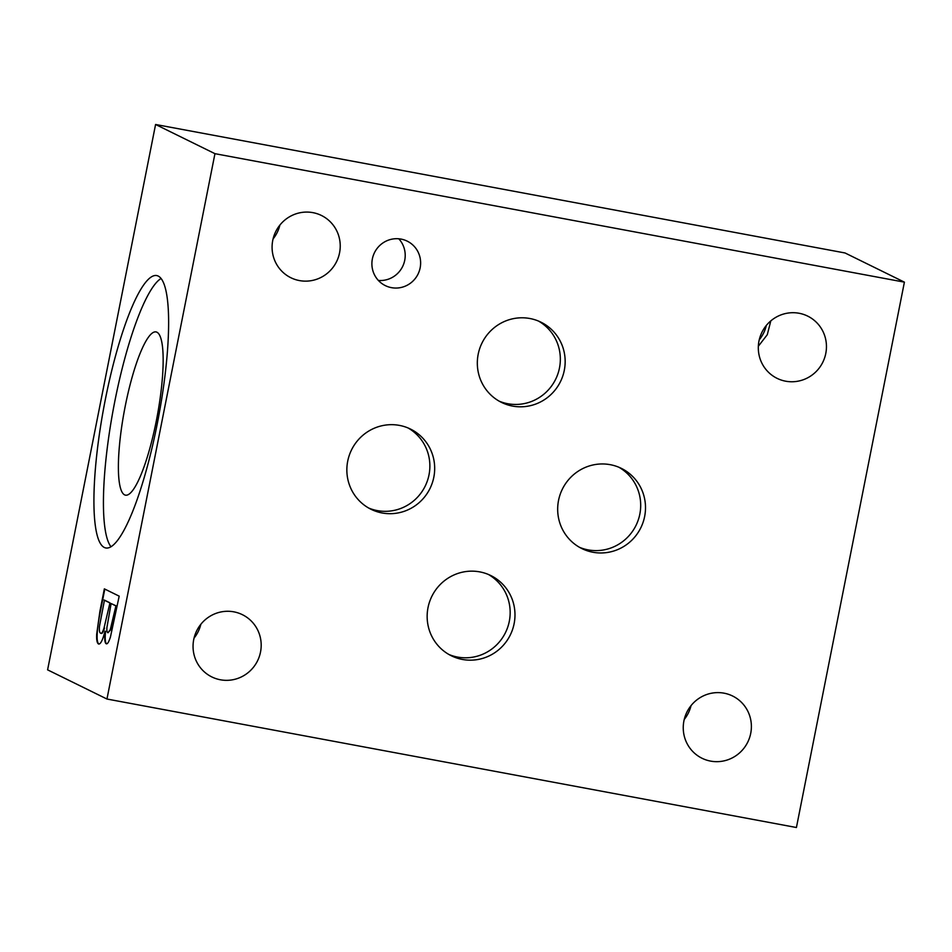 <?xml version="1.0" encoding="UTF-8"?>
<svg xmlns="http://www.w3.org/2000/svg" width="952" height="952" viewBox="0 0 952 952"><rect width="100%" height="100%" fill="white"/><g stroke="black" fill="none" stroke-linecap="round" stroke-linejoin="round"><path stroke-width="1.43" d="M106.957 699.03L796.419 827.514L904.4 282.149L214.95 153.677L106.957 699.03L47.6 669.851L155.581 124.486L214.95 153.677M155.581 124.486L845.043 252.97L904.4 282.149M107.969 632.759L110.313 629.546L115.942 605.769L111.11 603.544L106.921 627.463C106.683 630.7 107.029 632.461 107.969 632.759L110.789 629.641L115.942 605.769M115.454 605.686L111.11 603.544M100.495 633.104C101.495 634.056 102.673 632.33 104.054 627.927L109.956 602.83L104.47 600.129L99.448 626.416C99.163 630.462 99.508 632.687 100.495 633.104L101.293 633.294M104.054 627.927L109.956 602.83M109.468 602.735L103.982 600.034M100.983 633.199C101.971 634.139 103.161 632.414 104.541 628.011M98.996 644.064L98.925 644.028C97.485 643.052 96.902 639.803 97.175 634.306C97.354 628.772 98.425 621.109 100.412 611.303L104.803 589.086M105.029 631.176L105.029 631.176C102.626 640.41 100.424 644.659 98.449 643.945C97.009 642.957 96.426 639.72 96.688 634.211L97.175 634.306M96.688 634.211L99.924 611.208L104.351 588.86L119.19 596.154L110.456 636.959C108.79 642.195 107.338 644.433 106.112 643.695L106.588 643.778C105.196 642.838 104.863 638.685 105.577 631.295M106.374 643.778L106.112 643.695C104.708 642.755 104.375 638.59 105.101 631.212M158.151 276.044A138.564 27.787 100.6 0 1 157.865 420.665A138.564 27.787 100.6 0 1 105.886 547.983A138.564 27.787 100.6 0 1 103.958 406.671A138.564 27.787 100.6 0 1 156.652 275.545A138.564 27.787 100.6 0 1 158.151 276.044M770.799 320.895L767.288 334.699L758.351 346.219M759.232 339.852A34.677 33.927 116.2 0 0 766.324 325.453M684.238 719.462A34.677 33.927 116.2 0 0 691.033 705.634M194.041 638.126A34.677 33.927 116.2 0 0 200.836 624.31M273.081 238.928A34.677 33.927 116.2 0 0 279.876 225.1M111.027 546.793A138.564 27.787 100.6 0 1 113.455 408.444A138.564 27.787 100.6 0 1 161.019 278.508M156.878 332.2A83.038 16.648 100.6 0 1 156.711 418.868A83.038 16.648 100.6 0 1 125.557 495.171A83.038 16.648 100.6 0 1 124.403 410.479A83.038 16.648 100.6 0 1 155.985 331.903A83.038 16.648 100.6 0 1 156.878 332.2M799.109 313.267A34.677 33.927 -63.8 0 1 807.689 316.112A34.677 33.927 -63.8 0 1 822.826 362.2A34.677 33.927 -63.8 0 1 777.082 378.349A34.677 33.927 -63.8 0 1 760.172 336.544A34.677 33.927 -63.8 0 1 799.109 313.267M312.887 212.641A34.677 33.927 -63.8 0 1 321.467 215.485A34.677 33.927 -63.8 0 1 336.603 261.574A34.677 33.927 -63.8 0 1 290.86 277.734A34.677 33.927 -63.8 0 1 273.95 235.917A34.677 33.927 -63.8 0 1 312.887 212.641M233.847 611.838A34.677 33.927 -63.8 0 1 242.415 614.694A34.677 33.927 -63.8 0 1 257.564 660.783A34.677 33.927 -63.8 0 1 211.82 676.932A34.677 33.927 -63.8 0 1 194.91 635.127A34.677 33.927 -63.8 0 1 233.847 611.838M724.044 693.175A34.677 33.927 -63.8 0 1 732.623 696.019A34.677 33.927 -63.8 0 1 747.76 742.108A34.677 33.927 -63.8 0 1 702.017 758.256A34.677 33.927 -63.8 0 1 685.107 716.451A34.677 33.927 -63.8 0 1 724.044 693.175M579.494 547.317A44.696 43.721 116.2 0 0 636.019 525.385A44.696 43.721 116.2 0 0 618.871 467.242M610.256 464.683A44.696 43.721 -63.8 0 1 621.311 468.348A44.696 43.721 -63.8 0 1 640.827 527.753A44.696 43.721 -63.8 0 1 581.874 548.578A44.696 43.721 -63.8 0 1 560.073 494.683A44.696 43.721 -63.8 0 1 610.256 464.683M499.145 401.161A44.696 43.721 116.2 0 0 555.659 379.229A44.696 43.721 116.2 0 0 538.511 321.074M529.907 318.515A44.696 43.721 -63.8 0 1 540.962 322.181A44.696 43.721 -63.8 0 1 560.478 381.597A44.696 43.721 -63.8 0 1 501.514 402.41A44.696 43.721 -63.8 0 1 479.725 348.515A44.696 43.721 -63.8 0 1 529.907 318.515M448.975 654.512A44.696 43.721 116.2 0 0 505.488 632.58A44.696 43.721 116.2 0 0 488.352 574.437M479.737 571.878A44.696 43.721 -63.8 0 1 490.792 575.543A44.696 43.721 -63.8 0 1 510.308 634.948A44.696 43.721 -63.8 0 1 451.343 655.773A44.696 43.721 -63.8 0 1 429.554 601.878A44.696 43.721 -63.8 0 1 479.737 571.878M368.674 508.035A44.696 43.721 116.2 0 0 425.199 486.103A44.696 43.721 116.2 0 0 408.051 427.96M399.447 425.401A44.696 43.721 -63.8 0 1 410.49 429.066A44.696 43.721 -63.8 0 1 430.007 488.471A44.696 43.721 -63.8 0 1 371.054 509.296A44.696 43.721 -63.8 0 1 349.253 455.401A44.696 43.721 -63.8 0 1 399.447 425.401M378.289 280.435A24.812 24.276 116.2 0 0 398.769 238.773M401.066 239.095A24.812 24.276 -63.8 0 1 418.035 274.105A24.812 24.276 -63.8 0 1 373.208 255.743A24.812 24.276 -63.8 0 1 401.066 239.095"/></g></svg>
